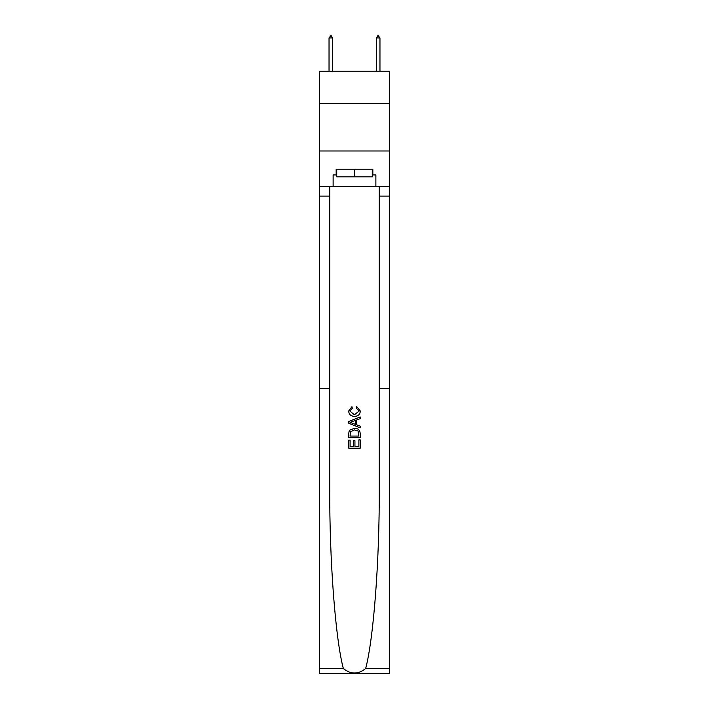 <?xml version="1.0" encoding="UTF-8"?>
<svg xmlns="http://www.w3.org/2000/svg" width="709" height="709" viewBox="0 0 709 709"><rect width="100%" height="100%" fill="white"/><g stroke="black" fill="none" stroke-linecap="round" stroke-linejoin="round"><path stroke-width="1.06" d="M389.658 103.479L389.658 71.175L319.342 71.175L319.342 103.479L389.658 103.479L389.658 150.982L319.342 150.982L319.342 103.479M358.878 439.855L358.878 446.581L354.934 446.581L358.878 446.581L358.878 439.855L360.19 439.855L360.19 448.194L348.793 448.194L348.793 440.147L348.793 448.194M353.614 440.59L353.614 446.581L350.104 446.581L353.614 446.581L353.614 440.59L354.934 440.59L354.934 446.581M349.776 430.097L348.961 431.754L349.776 430.097L354.429 428.316C358.08 428.298 359.995 430.053 360.19 433.58L360.19 437.666L348.793 437.666L348.793 433.766L348.793 437.666M356.547 406.39L356.166 407.994L356.547 406.39L360.34 411.043C360.03 414.543 358.054 416.307 354.411 416.325L354.411 416.325C350.902 416.254 348.988 414.499 348.651 411.069L351.956 406.674L352.302 408.287L349.962 411.149L354.403 414.721L359.029 411.193L356.166 407.994M365.658 668.543L389.658 668.543L389.658 673.55L319.342 673.55L319.342 388.514L329.747 388.514L329.747 489.432C329.455 560.376 335.392 638.703 343.342 668.543C350.778 674.507 358.213 674.507 365.658 668.543C373.608 638.703 379.545 560.376 379.253 489.432L379.253 186.618M348.793 421.483L348.793 423.3L360.19 427.828L348.793 423.3L348.793 421.483L360.19 416.954L348.793 421.483M379.253 388.514L389.658 388.514L389.658 150.982M319.342 388.514L319.342 150.982M329.747 186.618L329.747 388.514M389.658 668.543L389.658 388.514M319.342 186.618L333.124 186.618L333.124 174.928L336.731 174.928M372.269 174.928L372.837 174.928L372.837 169.229L336.163 169.229L336.163 174.928M372.837 174.928L375.876 174.928L375.876 186.618L389.658 186.618M333.124 186.618L375.876 186.618M360.19 416.954L360.19 418.664L356.689 419.958L356.689 424.824L360.19 426.118L360.19 427.828M352.213 423.167L355.369 424.337L355.369 420.446L350.104 422.396L352.213 423.167M355.369 420.446L355.369 424.337M348.793 433.766L348.961 431.754M358.072 431.019L358.878 436.062L358.072 431.019L354.403 429.92L350.343 431.861L350.104 436.062L358.878 436.062L350.104 436.062M348.793 440.147L350.104 440.147L350.104 446.581M336.731 169.229L336.731 176.825L372.269 176.825L372.269 169.229M354.5 169.229L354.5 176.825M332.459 37.923L331.032 35.45L329.038 37.923L332.459 37.923L332.459 71.175M329.038 37.923L329.038 71.175M377.968 35.45L379.962 37.923L376.541 37.923L377.968 35.45M379.962 71.175L379.962 37.923M376.541 71.175L376.541 37.923M379.253 196.118L389.658 196.118M329.747 196.118L319.342 196.118M319.342 668.543L343.342 668.543"/></g></svg>
